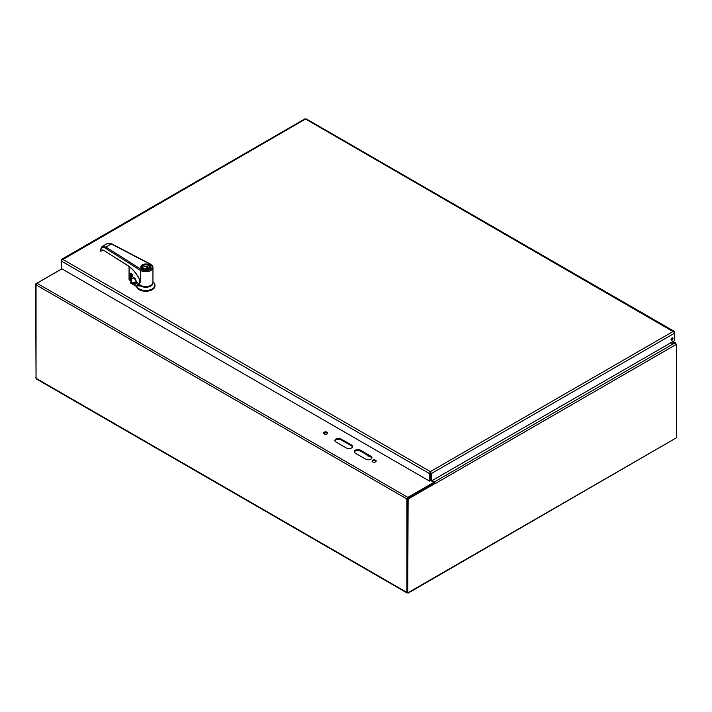 <?xml version="1.0" encoding="UTF-8"?>
<svg xmlns="http://www.w3.org/2000/svg" width="712" height="712" viewBox="0 0 712 712"><rect width="100%" height="100%" fill="white"/><g stroke="black" fill="none" stroke-linecap="round" stroke-linejoin="round"><path stroke-width="1.07" d="M675.955 343.762L674.816 342.988L670.428 342.988M675.875 343.691L672.626 341.724M431.552 480.912L433.955 482.3L433.955 483.181L407.709 498.409M352.458 446.931A3.658 2.109 -0 0 0 351.47 445.872L341.119 439.9A3.658 2.109 -0 0 0 337.497 439.366A3.658 2.109 -0 0 0 334.952 440.95M371.86 458.127A3.658 2.109 -0 0 0 370.872 457.077L360.521 451.105A3.658 2.109 -0 0 0 356.899 450.571A3.658 2.109 -0 0 0 354.353 452.156M327.511 433.483A2.056 1.184 -0 0 0 325.598 432.736A2.056 1.184 -0 0 0 323.684 433.483M376.016 461.492A2.056 1.184 -0 0 0 374.112 460.744A2.056 1.184 -0 0 0 372.198 461.492M37.069 378.909L36.045 378.312L36.045 284.862A1.308 0.756 -60 0 1 36.971 283.26L61.917 268.86M433.955 482.3L407.843 497.377A1.308 0.756 120 0 0 406.908 498.978L406.908 592.428L407.736 592.909L408.118 499.05L435.166 483.439A1.308 0.756 -120 0 0 434.24 482.015L431.935 480.689M407.353 592.17L406.908 592.428L407.736 592.909L676.4 437.8L408.118 593.132M61.855 268.825L35.6 283.981L36.045 378.277L406.908 592.428M36.152 284.302L35.6 283.981M670.206 343.122L674.816 343.122L676.4 344.35L676.4 437.8M676.4 344.35L435.166 483.626L434.4 482.994L407.353 498.614L408.118 499.05M372.652 461.892A2.056 1.184 180 0 1 372.047 461.047A2.056 1.184 180 0 1 374.112 459.863A2.056 1.184 180 0 1 376.167 461.047A2.056 1.184 180 0 1 374.895 462.15A2.056 1.184 180 0 1 372.652 461.892M324.147 433.884A2.056 1.184 180 0 1 323.542 433.038A2.056 1.184 180 0 1 325.598 431.855A2.056 1.184 180 0 1 327.654 433.038A2.056 1.184 180 0 1 326.39 434.142A2.056 1.184 180 0 1 324.147 433.884M360.521 450.215L370.872 456.196A3.658 2.109 180 0 1 371.94 457.683A3.658 2.109 180 0 1 369.679 459.641A3.658 2.109 180 0 1 365.692 459.178L355.35 453.206A3.658 2.109 180 0 1 354.273 451.711A3.658 2.109 180 0 1 356.534 449.762A3.658 2.109 180 0 1 360.521 450.215L360.521 451.105M341.119 439.019L351.47 444.991A3.658 2.109 180 0 1 352.538 446.486A3.658 2.109 180 0 1 350.277 448.435A3.658 2.109 180 0 1 346.29 447.982L335.948 442.001A3.658 2.109 180 0 1 334.871 440.514A3.658 2.109 180 0 1 337.132 438.556A3.658 2.109 180 0 1 341.119 439.019L341.119 439.9M408.118 592.687L407.353 592.242L407.353 498.614M434.24 482.015L674.816 342.988M36.045 377.867L35.6 377.618M407.736 592.464L407.736 592.909M141.991 285.93A6.194 3.578 -0 0 0 149.529 285.93M135.894 283.038L136.757 282.539M134.292 278.018A7.921 4.575 180 0 1 131.649 278.419L131.177 282.023L133.633 283.946A3.284 1.896 -120 0 0 135.903 283.278L140.665 286.028A7.2 4.156 -0 0 0 148.79 286.865A7.2 4.156 -0 0 0 152.938 282.735M136.304 281.961L132.227 282.682L133.838 283.599L136.375 282.059M131.364 274.093L130.714 281.231L132.023 283.038M130.981 281.195L130.972 283.26L136.597 286.509L136.597 285.752L140.665 286.028M152.955 281.81L153.383 282.166A9.22 5.322 180 0 1 154.976 285.165A9.22 5.322 180 0 1 146.272 290.478A9.22 5.322 180 0 1 136.597 285.752M131.622 273.782L131.364 278.178M130.714 281.231L131.177 282.023M130.972 283.26A1.148 0.667 180 0 1 130.634 282.789A1.148 0.667 180 0 1 130.714 282.548M154.976 285.165L154.976 285.913A9.22 5.322 180 0 1 146.272 291.226A9.22 5.322 180 0 1 136.597 286.509M149.164 264.891A4.61 2.661 -0 0 0 148.247 264.481A4.61 2.661 -0 0 0 143.619 264.464A4.61 2.661 -0 0 0 141.305 266.778A4.61 2.661 -0 0 0 145.915 269.439A4.61 2.661 -0 0 0 150.526 266.778A4.61 2.661 -0 0 0 149.164 264.891M148.763 265.122A4.032 2.332 -0 0 0 143.059 265.131A4.032 2.332 -0 0 0 143.059 268.415A4.032 2.332 -0 0 0 148.763 268.415A4.032 2.332 -0 0 0 148.763 265.122M148.657 268.477A3.747 2.163 -0 0 0 149.654 267.009A3.747 2.163 -0 0 0 148.559 265.478A3.747 2.163 -0 0 0 144.474 265.015A3.747 2.163 -0 0 0 142.169 267.009A3.747 2.163 -0 0 0 143.165 268.477M142.453 267.828A3.747 2.163 -0 0 1 148.114 266.911L148.114 267.846M149.378 267.828A3.747 2.163 -0 0 0 148.933 267.374L145.951 269.1M148.114 266.911L144.563 268.967M128.133 265.754L127.831 265.558C133.01 268.985 137.211 274.173 140.433 281.115L140.433 281.685A23.042 12.674 62.2 0 1 140.665 282.228L140.433 270.373A0.863 0.525 -57.7 0 1 141.074 269.332A6.337 3.658 -0 0 0 150.25 269.447A6.337 3.658 -0 0 0 150.01 264.152L111.339 243.922L107.129 243.629L111.739 243.86A0.863 0.472 117.6 0 0 111.339 243.922L105.919 247.064L102.03 246.575L100.196 250.651L100.721 251.265L101.789 250.41L104.513 250.793M141.074 269.332L105.919 247.064A0.863 0.525 122.3 0 0 105.278 248.105C102.297 246.575 100.677 247.545 100.428 250.998L100.454 250.117M102.706 250.215L100.508 250.953C101.335 249.752 102.564 249.627 104.21 250.597L127.92 265.754C132.672 268.878 136.633 273.604 139.81 279.941L138.466 277.271M105.278 248.105L140.433 270.373A7.2 4.156 -0 0 0 148.363 271.45A7.2 4.156 -0 0 0 152.955 267.57L152.955 282.388A7.2 4.156 180 0 1 147.553 286.411A7.2 4.156 180 0 1 139.445 284.391L136.366 281.738M140.673 282.228L140.665 274.049A7.2 4.156 180 0 1 140.433 273.897M140.433 281.115L139.445 279.14M139.445 279.22L139.445 284.391M144.83 286.509A5.99 3.462 -0 0 0 146.69 286.509M102.644 250.215L100.508 250.953M101.718 250.037L101.309 250.989L101.718 250.037M101.887 250.366L101.309 250.989M130.892 280.644L130.323 280.706L130.323 273.408L130.955 273.346M129.326 280.012L130.803 280.67L130.928 273.355M129.095 266.555L129.184 280.003L129.121 266.582M130.732 273.221L132.468 274.885L132.672 276.808M132.423 274.841L132.468 276.674L134.328 277.947C135.066 278.072 135.752 279.407 136.375 281.943M132.272 274.253L132.53 276.808L134.515 278.089M430.262 473.168L430.377 472.492L431.258 473.613L674.611 333.118L674.611 332.095L673.312 331.347L674.611 333.118L674.611 340.576L431.258 481.081L431.258 473.613L430.377 471.602L429.496 473.613L429.496 481.081L61.321 268.513L61.321 261.046L62.62 259.284L61.321 260.031L61.321 261.046L429.496 473.613L430.262 473.168L430.262 480.636L429.496 481.081M672.991 338.52A1.38 0.792 -60 0 1 672.395 339.909A1.38 0.792 -60 0 1 671.336 340.274A1.38 0.792 -60 0 1 671.336 338.69A1.38 0.792 -60 0 1 672.707 337.897A1.38 0.792 -60 0 1 672.991 338.52M671.069 339.855A1.38 0.792 120 0 0 672.226 338.084A1.38 0.792 120 0 0 672.208 337.871M304.674 119.536L305.555 119.029L306.436 119.536M674.3 332.273L305.555 119.029L61.624 260.209M430.377 472.492L430.377 471.602L673.312 331.347M430.493 473.168L430.493 480.636L431.258 481.081M368.825 456.036L368.95 455.965A1.833 1.059 60 0 1 368.825 456.036A1.833 1.059 60 0 1 367.321 455.431L366.635 454.639M406.908 498.978L36.045 284.862M36.971 283.26L407.843 497.377M351.47 444.991L351.47 445.872M370.872 456.196L370.872 457.077M133.633 283.946L133.838 283.599A2.999 1.727 -120 0 0 135.36 283.759A2.999 1.727 -120 0 0 135.823 283.216M131.435 273.8L131.649 278.419L130.634 282.789M150.401 267.383A4.664 2.697 180 0 1 149.155 268.94M142.355 268.94A4.664 2.697 180 0 1 141.092 267.098A4.664 2.697 180 0 1 141.519 265.977M142.258 268.887A4.957 2.857 180 0 1 142.249 264.846A4.957 2.857 180 0 1 149.253 264.837A4.957 2.857 180 0 1 149.271 268.887A4.957 2.857 180 0 1 142.258 268.887M127.831 265.558L104.21 250.597M150.01 264.152A0.863 0.472 -62.4 0 1 150.41 264.09L111.739 243.86M130.812 273.363A16.705 9.648 -0 0 0 130.803 273.381L132.468 274.885M130.919 280.537A16.705 9.648 -0 0 0 130.803 280.67L129.059 279.772L129.059 266.528M130.323 273.408L130.83 273.283M134.328 277.947L136.304 282.166M62.62 259.284L430.377 471.602M673.009 341.502L675.572 342.988M407.13 592.998L36.365 378.944M135.814 283.127L135.36 283.759M141.305 267.854L141.305 266.778M150.428 267.098C151.095 267.712 149.947 268.54 146.975 269.581C143.468 269.759 141.51 268.931 141.092 267.098M107.129 243.629L102.047 246.566M152.955 267.57C153.16 266.51 152.315 265.353 150.41 264.09M101.994 250.295L101.424 250.855M674.184 331.329L306.222 118.886M304.887 118.886L61.739 259.266"/></g></svg>
